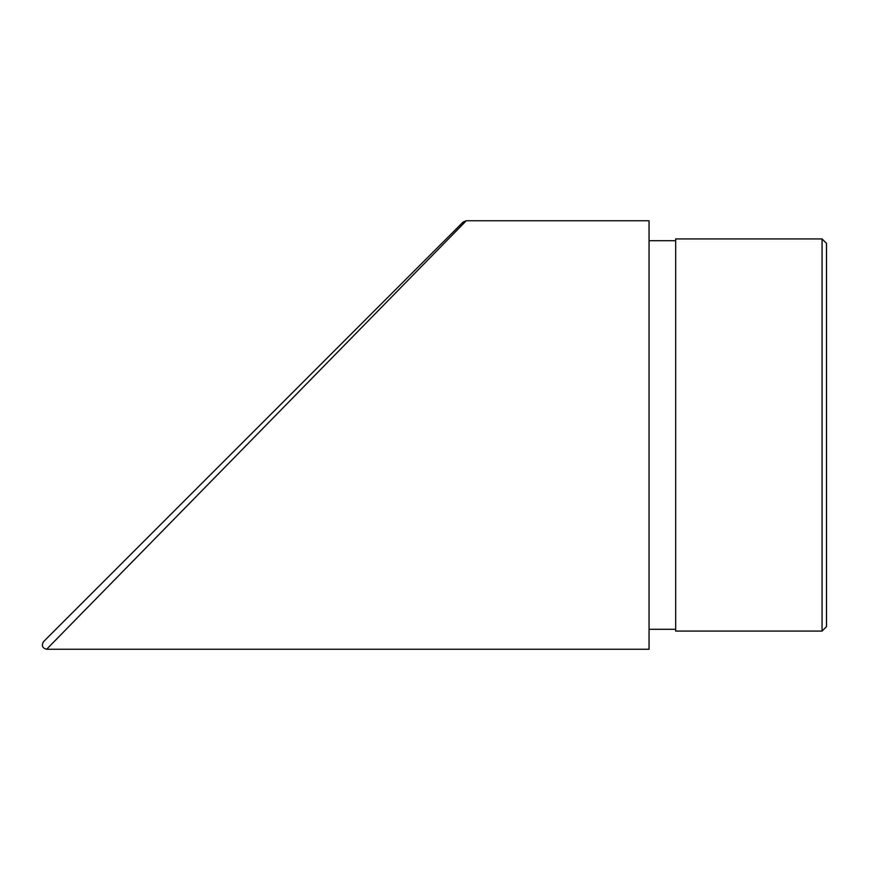 <?xml version="1.0" encoding="UTF-8"?>
<svg xmlns="http://www.w3.org/2000/svg" width="870" height="870" viewBox="0 0 870 870"><rect width="100%" height="100%" fill="white"/><g stroke="black" fill="none" stroke-linecap="round" stroke-linejoin="round"><path stroke-width="1.3" d="M463.155 222.035L466.287 220.741L649.053 220.741L649.053 649.259L46.632 649.259C42.325 648.085 41.281 645.562 43.5 641.69L463.155 222.035L43.5 641.69M466.287 220.741L46.632 649.259M675.675 435L675.675 631.076L822.063 631.076L822.063 238.924L675.675 238.924L675.675 435M822.063 238.924L826.5 243.361L826.5 626.639L822.063 631.076M675.675 240.696L649.053 240.696M675.675 629.304L649.053 629.304"/></g></svg>
